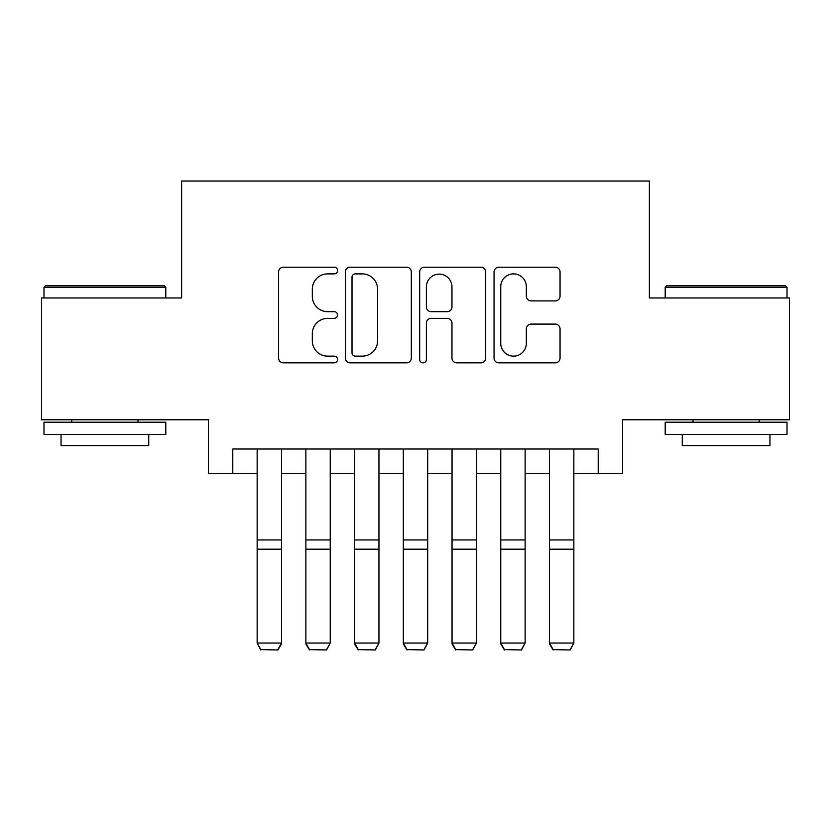 <?xml version="1.0" encoding="UTF-8"?>
<svg xmlns="http://www.w3.org/2000/svg" width="831" height="831" viewBox="0 0 831 831"><rect width="100%" height="100%" fill="white"/><g stroke="black" fill="none" stroke-linecap="round" stroke-linejoin="round"><path stroke-width="1.25" d="M337.542 270.542A3.345 3.345 0 0 0 334.197 267.198L283.381 267.198A4.778 4.778 0 0 0 278.603 271.976L278.603 358.057A4.778 4.778 0 0 0 283.381 362.846L334.197 362.846A3.345 3.345 0 0 0 337.542 359.501A3.345 3.345 0 0 0 334.197 356.146L327.622 356.146A15.301 15.301 0 0 1 312.321 340.845L312.321 333.667A15.301 15.301 0 0 1 327.622 318.366L334.197 318.366A3.345 3.345 0 0 0 337.542 315.022A3.345 3.345 0 0 0 334.197 311.667L327.622 311.667A15.301 15.301 0 0 1 312.321 296.366L312.321 289.188A15.301 15.301 0 0 1 327.622 273.887L334.197 273.887A3.345 3.345 0 0 0 337.542 270.542M555.264 300.905A4.778 4.778 0 0 0 560.052 296.127L560.052 271.976A4.778 4.778 0 0 0 555.264 267.198L498.839 267.198A4.778 4.778 0 0 0 494.05 271.976L494.05 358.057A4.778 4.778 0 0 0 498.839 362.846L555.264 362.846A4.778 4.778 0 0 0 560.052 358.057L560.052 328.889A4.778 4.778 0 0 0 555.264 324.1L531.113 324.1A4.778 4.778 0 0 0 526.335 328.889L526.335 343.359A12.797 12.797 0 0 1 513.537 356.146A12.797 12.797 0 0 1 500.75 343.359L500.75 286.685A12.797 12.797 0 0 1 513.537 273.887A12.797 12.797 0 0 1 526.335 286.685L526.335 296.127A4.778 4.778 0 0 0 531.113 300.905L555.264 300.905M232.784 473.369L232.784 449.01L598.216 449.01L598.216 473.369L622.575 473.369L622.575 419.769L789.45 419.769L789.45 297.965L649.375 297.965L649.375 181.033L181.625 181.033L181.625 297.965L41.55 297.965L41.55 419.769L208.425 419.769L208.425 473.369L257.153 473.369M411.314 271.976A4.778 4.778 0 0 0 406.536 267.198L350.1 267.198A4.778 4.778 0 0 0 345.312 271.976L345.312 358.057A4.778 4.778 0 0 0 350.1 362.846L406.536 362.846A4.778 4.778 0 0 0 411.314 358.057L411.314 271.976M424.464 267.198L480.9 267.198A4.778 4.778 0 0 1 485.688 271.976L485.688 358.057A4.778 4.778 0 0 1 480.9 362.846L456.749 362.846A4.778 4.778 0 0 1 451.971 358.057L451.971 323.145A4.778 4.778 0 0 0 447.182 318.366L431.164 318.366A4.778 4.778 0 0 0 426.376 323.145L426.376 359.501A3.345 3.345 0 0 1 423.031 362.846A3.345 3.345 0 0 1 419.686 359.501L419.686 271.976A4.778 4.778 0 0 1 424.464 267.198M281.512 473.369L305.87 473.369M330.239 473.369L354.598 473.369M378.957 473.369L403.315 473.369M427.685 473.369L452.043 473.369M476.402 473.369L500.761 473.369M525.13 473.369L549.488 473.369M573.847 473.369L598.216 473.369M355.356 273.887A3.345 3.345 0 0 0 352.012 277.232L352.012 352.801A3.345 3.345 0 0 0 355.356 356.146L362.295 356.146A15.301 15.301 0 0 0 377.596 340.845L377.596 289.188A15.301 15.301 0 0 0 362.295 273.887L355.356 273.887M451.971 286.924A12.797 12.797 0 0 0 439.173 274.126A12.797 12.797 0 0 0 426.376 286.924L426.376 306.888A4.778 4.778 0 0 0 431.164 311.667L447.182 311.667A4.778 4.778 0 0 0 451.971 306.888L451.971 286.924M281.512 449.01L281.512 643.921L277.855 649.967L260.799 649.613L277.855 649.967M260.799 649.967L257.153 643.038L281.512 643.038L277.855 649.613M257.153 449.01L257.153 643.038L260.799 649.613M45.445 285.781L164.33 285.781L165.795 287.246L43.991 287.246L45.445 285.781M104.893 434.395L43.991 434.395L43.991 422.21L165.795 422.21L165.795 434.395L104.893 434.395M148.739 434.395L148.739 445.593L61.037 445.593L61.037 434.395M666.67 285.781L785.555 285.781L787.009 287.246L665.205 287.246L666.67 285.781M726.107 434.395L665.205 434.395L665.205 422.21L787.009 422.21L787.009 434.395L726.107 434.395M769.963 434.395L769.963 445.593L682.261 445.593L682.261 434.395M305.87 643.921L309.527 649.967L305.87 643.038L330.239 643.038L326.583 649.967L309.527 649.613L326.583 649.967M354.598 643.921L358.254 649.967L354.598 643.038L378.957 643.038L375.3 649.967L358.254 649.613L375.3 649.967M403.315 643.921L406.972 649.967L403.315 643.038L427.685 643.038L424.028 649.967L406.972 649.613L424.028 649.967M452.043 643.921L455.7 649.967L452.043 643.038L476.402 643.038L472.746 649.967L455.7 649.613L472.746 649.967M330.239 449.01L330.239 643.038L326.583 649.613M305.87 449.01L305.87 643.038L309.527 649.613M378.957 449.01L378.957 643.038L375.3 649.613M354.598 449.01L354.598 643.038L358.254 649.613M427.685 449.01L427.685 643.038L424.028 649.613M403.315 449.01L403.315 643.038L406.972 649.613M476.402 449.01L476.402 643.038L472.746 649.613M452.043 449.01L452.043 643.038L455.7 649.613M500.761 643.921L504.417 649.967L500.761 643.038L525.13 643.038L521.473 649.967L504.417 649.613L521.473 649.967M525.13 449.01L525.13 643.038L521.473 649.613M500.761 449.01L500.761 643.038L504.417 649.613M549.488 643.921L553.145 649.967L549.488 643.038L573.847 643.038L570.201 649.967L553.145 649.613L570.201 649.967M573.847 449.01L573.847 643.038L570.201 649.613M549.488 449.01L549.488 643.038L553.145 649.613M281.512 539.953L257.153 539.953M281.512 549.187L257.153 549.187M330.239 539.953L305.87 539.953M330.239 549.187L305.87 549.187M378.957 539.953L354.598 539.953M378.957 549.187L354.598 549.187M427.685 539.953L403.315 539.953M427.685 549.187L403.315 549.187M476.402 539.953L452.043 539.953M476.402 549.187L452.043 549.187M525.13 539.953L500.761 539.953M525.13 549.187L500.761 549.187M573.847 539.953L549.488 539.953M573.847 549.187L549.488 549.187M43.991 297.965L43.991 287.246M71.757 422.21L71.757 419.769M138.019 422.21L138.019 419.769M165.795 297.965L165.795 287.246M665.205 297.965L665.205 287.246M692.981 422.21L692.981 419.769M759.243 422.21L759.243 419.769M787.009 297.965L787.009 287.246"/></g></svg>
